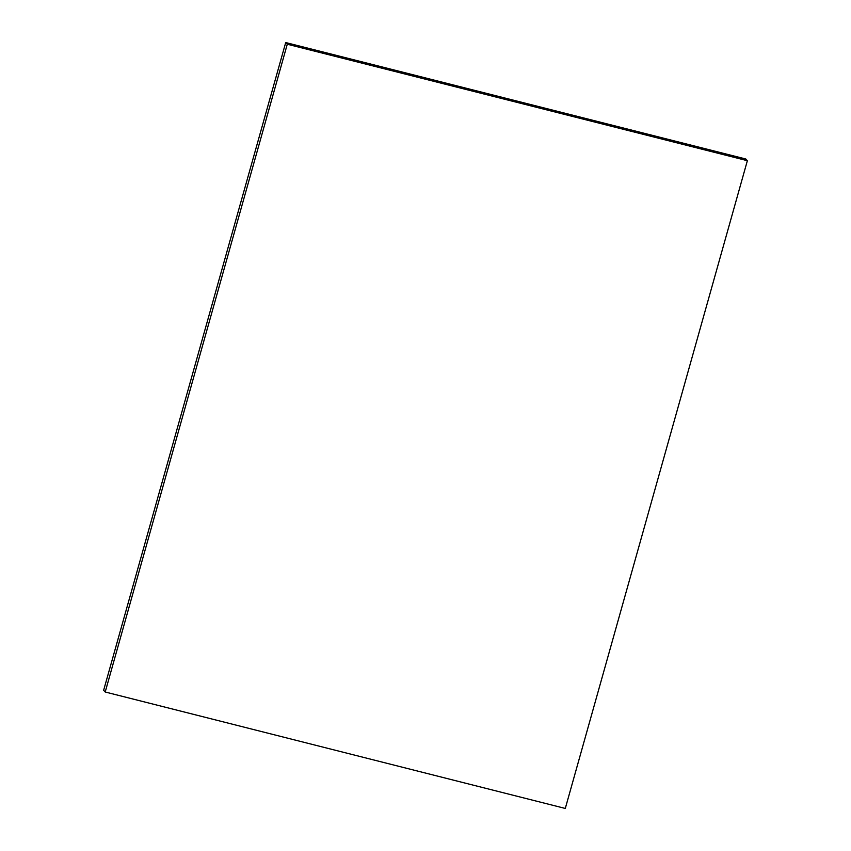 <?xml version="1.0" encoding="UTF-8"?>
<svg xmlns="http://www.w3.org/2000/svg" width="851" height="851" viewBox="0 0 851 851"><rect width="100%" height="100%" fill="white"/><g stroke="black" fill="none" stroke-linecap="round" stroke-linejoin="round"><path stroke-width="1.28" d="M105.205 692.001L103.631 690.31L285.713 42.55L745.795 158.999L747.369 160.69L565.287 808.45L105.205 692.001L287.276 44.231L747.369 160.69M285.713 42.55L287.276 44.231"/></g></svg>
